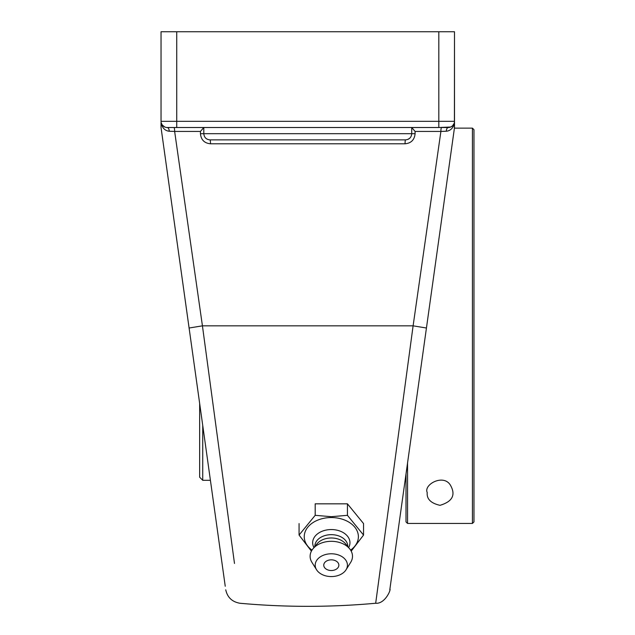 <?xml version="1.0" encoding="UTF-8"?>
<svg xmlns="http://www.w3.org/2000/svg" width="635" height="635" viewBox="0 0 635 635"><rect width="100%" height="100%" fill="white"/><g stroke="black" fill="none" stroke-linecap="round" stroke-linejoin="round"><path stroke-width="0.95" d="M234.482 563.436L202.43 325.834L189.095 328.017L161.036 127.516L225.242 586.264L210.415 480.298L202.74 480.298L202.74 425.458M210.495 143.796A3.921 0.508 -90 0 0 209.979 139.867C206.232 139.509 204.176 137.446 203.803 133.691L203.803 127.516L200.446 131.437L200.446 133.691C201.049 139.843 204.399 143.208 210.495 143.796L405.051 143.796C411.123 143.224 414.472 139.859 415.099 133.691L415.099 131.437L440.896 131.437A3.921 0.699 90 0 1 441.595 127.516L448.326 127.516A6.175 6.175 0 0 0 454.501 121.333L454.462 122.079M161.076 122.079L161.036 121.333A6.175 6.175 0 0 0 167.211 127.516L173.942 127.516A3.921 0.699 -90 0 1 174.641 131.437L200.446 131.437M411.734 127.556L411.734 133.691L411.734 127.516L415.099 131.437M446.31 131.239C450.548 130.794 453.279 127.984 454.501 122.817L454.501 121.333L176.728 121.333L176.728 127.516L167.211 127.516A3.921 2.016 -90 0 1 169.227 131.239L174.641 131.437L202.43 325.834L413.107 325.834L375.682 603.25L413.107 325.834L440.896 131.437L446.31 131.239A3.921 2.016 90 0 1 448.326 127.516A6.175 6.175 0 0 0 454.501 121.333L454.501 31.75L438.809 31.75L438.809 127.516L450.731 127.024L452.58 125.817L454.12 123.476M409.908 138.073L407.908 139.406M209.979 139.867L405.559 139.867A3.921 0.508 -90 0 0 405.051 143.796M454.319 122.825L454.128 123.468M405.559 139.867C409.305 139.509 411.361 137.446 411.734 133.691L203.803 133.691L203.803 127.556M161.036 122.817L161.036 127.516L161.036 122.817C162.258 127.984 164.997 130.794 169.227 131.239M164.806 127.024L162.243 125L161.211 122.817M255.254 139.867L360.283 139.867L255.254 139.867M419.346 378.706L454.501 127.516L454.501 122.817M176.728 127.516L438.809 127.516M176.728 31.75L161.036 31.75L161.036 121.333L176.728 121.333L176.728 31.75L438.809 31.75M454.501 31.75L454.414 128.135L472.424 128.135L472.424 523.446L473.964 521.906L473.964 129.675L472.424 128.135M393.486 563.436L396.01 545.409M406.162 472.877L409.257 450.771M202.74 480.298L199.652 477.21L199.652 403.384L193.437 359.021M426.442 328.017L389.795 589.796L426.442 328.017L413.107 325.834M239.84 603.25C285.115 607.362 330.398 607.362 375.682 603.25L375.856 601.932M376.42 597.781L377.325 591.066M351.203 551.14L363.545 535.067L347.424 515.326L347.424 503.825L315.19 503.825L315.19 515.326L299.069 535.067L311.42 551.14M299.069 523.565L299.069 535.067M347.424 515.326L331.311 516.684L315.19 515.326M347.424 503.825L363.545 523.565L363.545 535.067M312.007 550.116A27.075 19.145 -0 0 1 306.34 529.296A27.075 19.145 -0 0 1 331.311 517.549A27.075 19.145 -0 0 1 356.283 529.296A27.075 19.145 -0 0 1 350.607 550.116M338.86 565.174A7.549 5.342 -0 0 1 335.066 569.809A9.993 9.993 0 0 1 327.557 569.809A7.549 5.342 -0 0 1 324.207 563.356A7.549 5.342 -0 0 1 332.613 559.919A7.549 5.342 -0 0 1 338.86 565.174M313.968 547.576A18.645 13.184 -0 0 1 331.311 529.55A18.645 13.184 -0 0 1 348.655 547.576M314.833 546.521L314.833 546.314A16.478 11.652 -0 0 1 331.311 534.662A16.478 11.652 -0 0 1 347.789 546.314L347.789 546.521M316.571 569.778L311.928 562.348A21.185 14.978 -0 0 1 312.96 548.807L317.04 543.814A16.478 11.652 -0 0 1 331.311 537.988A16.478 11.652 -0 0 1 345.575 543.814L349.655 548.807A21.185 14.978 -0 0 1 350.687 562.348L346.051 569.778A16.113 11.39 -0 0 1 331.311 576.572A16.113 11.39 -0 0 1 316.571 569.778A16.113 11.39 -0 0 1 331.311 553.783A16.113 11.39 -0 0 1 346.051 569.778M312.96 548.807A21.185 14.978 -0 0 1 331.311 541.314A21.185 14.978 -0 0 1 349.655 548.807M406.003 474.012L406.003 521.906L407.551 523.446L407.551 462.978M407.551 523.446L472.424 523.446M439.984 505.325C430.855 503.253 426.593 498.999 427.212 492.554C423.442 484.481 443.667 473.48 450.501 485.315C455.93 494.975 452.422 501.642 439.984 505.325M411.734 133.691L415.099 133.691M203.803 133.691L200.446 133.691M375.682 603.25C384.945 604.139 391.2 589.597 389.93 588.867M225.742 589.796C227.378 597.36 232.085 601.845 239.863 603.25"/></g></svg>
